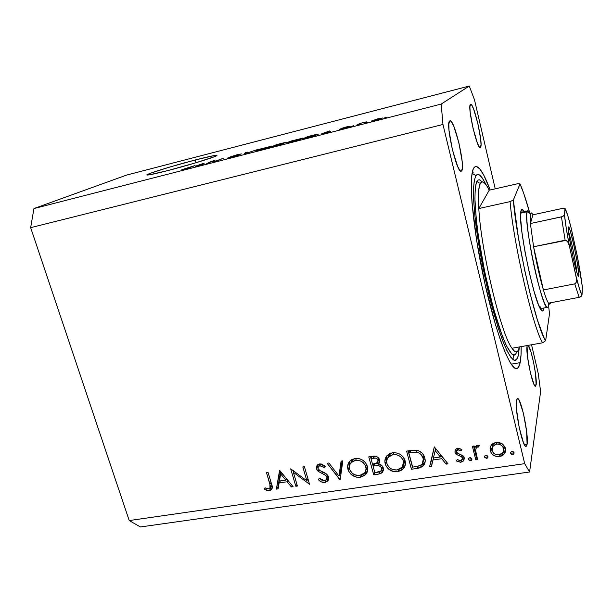<?xml version="1.0" encoding="UTF-8"?>
<svg xmlns="http://www.w3.org/2000/svg" width="613" height="613" viewBox="0 0 613 613"><rect width="100%" height="100%" fill="white"/><g stroke="black" fill="none" stroke-linecap="round" stroke-linejoin="round"><path stroke-width="0.92" d="M195.286 159.978L196.099 162.713L195.286 159.978L213.853 155.656L216.749 155.457L214.366 156.744L195.309 162.943L167.717 170.613C156.254 173.54 149.449 175.019 147.296 175.05C142.676 175.111 172.199 165.901 195.286 159.978C206.918 156.982 213.945 155.441 216.366 155.357C221.546 155.081 192.053 164.391 167.717 170.613L149.02 174.889L146.967 174.828L150.239 173.31L169.418 167.15L195.286 159.978M520.153 362.643L512.43 363.984L520.153 362.643L518.36 367.425L517.127 368.444L515.686 368.482L514.031 367.524L510.154 362.544L505.618 353.479L500.606 340.544L495.335 324.177L484.998 284.072L476.684 240.733L471.995 202.696L471.267 187.93L471.619 176.82L472.998 169.671L474.033 167.617L475.573 166.483C479.366 166.253 484.232 174.084 490.178 189.976L483.986 175.579L480.086 169.288L476.715 166.529L475.274 166.575L474.033 167.617C468.271 174.169 471.972 223.354 483.465 277.03C494.89 330.752 510.108 370.658 516.721 368.559C518.261 368.244 519.41 366.267 520.153 362.643C520.927 358.789 521.257 353.448 521.142 346.621L521.05 354.498L520.153 362.643M536.122 384.872L534.383 385.163L536.122 384.872L535.348 386.213L533.992 384.405L530.391 372.712L527.502 356.728L527.073 346.222C525.395 352.314 532.889 387.914 535.478 386.221L536.122 384.872C537.409 378.42 531.187 347.54 528.161 345.372L530.996 352.038L533.632 362.651L535.593 374.244L536.122 384.872M480.523 147.35L479.259 146.821L477.397 143.074L473.067 128.462L470.171 112.279L469.887 106.838L470.631 104.325C473.895 102.616 483.565 144.837 480.523 147.35L480.263 147.534C477.09 149.718 467.068 105.704 470.47 104.402L471.811 105.283L473.688 109.26L477.879 123.588L480.684 139.205L481.021 144.653L480.523 147.35M461.643 170.912L460.915 171.203L459.98 170.521L457.627 166.353L452.333 149.48L449.015 130.446L448.823 123.964L449.942 120.838C454.417 118.73 465.711 167.318 461.643 170.912L461.221 171.203C456.861 173.939 445.099 122.937 449.689 120.968L450.471 120.922L451.452 121.834L453.812 126.324L458.899 142.829L462.11 161.073L462.378 167.571L461.643 170.912M527.096 444.402L524.414 444.8L527.096 444.402L526.123 446.486L525.364 446.157L523.464 442.762L519.165 427.361L516.452 409.001L516.284 402.381L516.521 400.212L517.441 398.534C520.881 396.925 528.896 435.038 527.096 444.402L526.092 446.494C522.667 448.471 514.361 408.342 516.521 400.212L517.579 398.534L519.257 400.473L523.402 413.308L526.613 431.284L527.096 444.402M474.477 99.758L495.227 188.835L474.477 99.758L469.282 86.042L126.562 175.088L33.945 208.558L441.176 104.072L469.282 86.042L474.477 99.758M531.555 344.759L538.26 373.532L540.612 391.646L529.578 472.002L140.423 526.958L529.578 472.002L524.697 463.658L442.969 124.477L30.65 227.661L129.22 520.56L524.697 463.658L129.22 520.56L140.423 526.958L129.22 520.56L30.65 227.661L442.969 124.477L441.176 104.072L33.945 208.558L30.65 227.661L33.945 208.558L126.562 175.088L469.282 86.042L441.176 104.072L442.969 124.477L524.697 463.658L529.578 472.002L540.612 391.646L538.26 373.532L531.555 344.759M293.389 472.347L297.428 486.032L295.834 486.27L290.685 468.838L306.852 480.776L302.822 466.983L304.431 466.731L309.542 484.255L293.389 472.347L309.542 484.255L304.431 466.731L302.822 466.983L306.852 480.776L290.685 468.838L295.834 486.27L297.428 486.032L293.389 472.347L294.156 471.159L293.389 472.347M328.637 476.952L328.767 478.876L328.047 480.592L325.327 482.377L321.197 481.856L318.239 479.45L319.503 478.332L321.679 480.094L324.637 480.615L326.522 479.527L327.089 477.55L325.327 475.129L318.553 471.573L317.021 470.125L316.208 467.06L317.35 464.96L319.189 464.026L321.151 463.934L325.311 466.194L324.147 467.504L322.2 466.164L319.473 465.888L318.293 466.639L317.948 468.416L319.488 470.317L326.668 474.171L328.637 476.952C327.457 474.531 325.488 472.845 322.737 471.903L319.794 470.516L317.948 468.416L318.415 466.501L319.955 465.78L324.147 467.504L325.311 466.194L319.611 463.941L317.12 465.175L316.346 468.738L318.132 471.267L325.855 475.535L327.005 477.167L326.438 479.619L324.315 480.669L319.503 478.332L318.239 479.45C320.009 481.626 322.208 482.638 324.836 482.469L325.909 480.071L324.836 482.469L327.649 481.075L328.637 476.952M340.138 479.749L327.143 463.259L328.897 462.991L338.958 476.025L341.096 461.129L342.866 460.853L340.138 479.749L342.866 460.853L341.096 461.129L338.958 476.025L328.897 462.991L327.143 463.259L339.909 479.787L340.223 479.197L340.138 479.749M349.05 466.125L349.341 467.298L347.992 469.443C350.161 475.021 354.268 477.627 360.314 477.259L361.417 475.029L360.314 477.259L356.406 477.144L351.073 474.378L348.682 471.236L347.648 467.589L348.092 463.987L349.379 461.635L352.214 459.367L355.9 458.424L359.885 458.853L362.681 460.148L365.708 462.892L367.639 467.367L367.271 471.91L364.766 475.397L360.314 477.259L365.777 474.408C367.677 472.133 368.229 469.474 367.425 466.439C365.256 460.723 361.088 458.087 354.927 458.532L349.739 461.214C347.747 463.558 347.165 466.301 347.992 469.443L349.264 467.045L349.341 461.681M386.198 456.838L385.975 459.597L386.696 462.639L386.305 461.466L385.209 463.857C387.362 469.512 391.531 472.148 397.714 471.757L398.626 469.581L397.714 471.757L393.715 471.658L388.305 468.861L385.891 465.681L384.88 461.98L385.378 458.332L386.719 455.942L389.638 453.643L393.416 452.678L397.485 453.114L400.327 454.425L403.385 457.198L405.308 461.727L404.879 466.332L402.274 469.865L397.714 471.757L403.576 468.562C405.354 466.294 405.86 463.704 405.101 460.784C402.948 454.992 398.718 452.333 392.42 452.792L386.841 455.796C384.972 458.141 384.435 460.823 385.209 463.857L386.305 461.466L386.282 456.524M429.636 466.577L434.288 446.877L448.042 463.872L446.141 464.148L441.735 458.716L432.939 460.026L431.529 466.301L429.636 466.577L431.529 466.301L432.939 460.026L441.735 458.716L446.141 464.148L448.042 463.872L434.288 446.877L429.636 466.577M512.736 454.601L511.434 454.317L510.667 453.291L510.744 452.379L511.656 451.559L513.288 451.758L514.054 452.792L513.824 453.965L512.736 454.601L513.886 453.873L514.054 452.792L511.978 451.482L510.836 452.21L510.667 453.291L510.89 452.126L510.667 453.291L512.736 454.601L513.181 452.172L512.736 454.601M490.208 450.662L490.063 447.988L491.442 444.923L493.12 443.437L496.852 442.325L499.266 442.509L502.813 444.272L504.997 447.076L505.641 449.796L505.127 452.509L503.518 454.785L501.695 455.949L498.783 456.624L496.492 456.493L493.657 455.329L491.434 453.283L490.208 450.662C491.703 454.9 494.821 456.861 499.541 456.539L504.645 453.421L505.441 448.387L502.223 443.827L496.063 442.417L491.013 445.528L490.208 450.662M486.684 458.432L484.745 457.428L484.699 456.233L485.596 455.421L486.584 455.359L487.856 456.34L487.749 457.804L486.684 458.432L487.779 457.758L487.963 456.639L485.917 455.344L484.822 456.003L484.638 457.129L484.952 455.842L484.638 457.129L486.684 458.432L487.258 455.995L486.684 458.432M477.565 459.528L475.78 459.788L472.37 446.249L474.155 445.98L474.661 447.98L476.14 445.843L478.071 445.176L479.32 445.436L478.699 447.03L477.45 446.992L476.332 447.774L475.573 450.287L477.565 459.528L475.573 450.287L476.178 447.98L477.726 446.931L478.699 447.03L479.32 445.436L477.65 445.207L475.313 446.708L474.661 447.98L474.155 445.98L472.37 446.249L475.78 459.788L476.416 457.359L473.573 446.072L476.416 457.359L475.78 459.788L477.565 459.528M470.638 460.792L468.707 459.796L468.57 458.892L469.251 457.919L470.523 457.735L471.788 458.716L471.688 460.171L470.638 460.792L471.696 460.156L471.895 459.014L469.857 457.719L468.799 458.348L468.6 459.497L468.976 458.141L468.6 459.497L470.638 460.792L471.297 458.355L470.638 460.792M454.969 452.317L455.061 450.172L456.984 448.394L458.808 448.226L461.88 449.59L460.976 450.93L458.892 449.904L457.758 449.973L456.938 450.639L456.716 451.98L457.65 453.237L463.42 456.156L464.332 458.486L463.689 460.662L462.531 461.704L460.386 462.271L456.409 460.999L457.26 459.581L459.62 460.585L461.367 460.294L462.493 458.263L461.505 456.723L456.156 454.294L454.969 452.317L456.156 454.294L461.643 456.823L462.455 458.034L462.164 459.581L460.47 460.578L457.26 459.581L456.409 460.999L460.984 462.21L463.704 460.639L464.21 457.704L463.007 455.72L457.52 453.137L456.716 451.98L456.999 450.547L458.126 449.888L460.976 450.93L461.88 449.59L457.696 448.226L457.398 449.26L457.696 448.226L455.444 449.498L454.969 452.317M424.824 458.072L425.2 460.846L424.732 463.535L422.686 466.485L419.261 468.018L411.438 469.259L406.588 451.114L413.553 450.164L418.196 450.609L422.028 453.007L423.782 455.39L424.824 458.072C423.767 453.934 421.062 451.329 416.725 450.249L406.588 451.114L411.438 469.259L417.361 468.386L418.189 466.209L417.361 468.386L423.698 465.443C425.207 463.244 425.583 460.784 424.824 458.072M378.773 474.064L373.723 474.807L368.773 456.892L375.708 456.279L377.769 457.198L379.217 458.884L379.769 461.62L378.489 464.049L382.206 465.941L383.539 469.183L382.581 472.14L380.903 473.451L378.773 474.064L382.535 472.202L383.363 468.094C382.619 465.803 380.995 464.455 378.489 464.049L379.608 459.896C378.236 456.792 375.846 455.612 372.42 456.333L368.773 456.892L373.723 474.807L374.819 472.47L373.723 474.807L378.773 474.064L379.822 471.772L378.773 474.064M276.379 489.136L279.773 470.508L293.106 486.676L291.374 486.929L287.106 481.749L279.114 482.944L278.095 488.883L276.379 489.136L278.095 488.883L279.114 482.944L287.106 481.749L291.374 486.929L293.106 486.676L279.543 470.539L276.379 489.136L277.98 486.699L276.379 489.136M268.846 488.86L270.065 488.209L270.525 486.576L266.463 472.539L268.034 472.301L271.85 485.044L272.218 488.186L271.191 489.871L269.291 490.638L266.824 490.4L264.494 489.274L265.015 487.81L268.846 488.86L265.015 487.81L264.494 489.274L269.291 490.638L271.406 489.68C272.471 488.025 272.524 486.132 271.551 483.994L268.034 472.301L266.463 472.539L269.927 484.055L271.069 482.377L269.927 484.055L269.95 488.331L268.846 488.86M212.351 161.311L206.696 163.61L211.929 161.204L213.891 160.706L215.86 161.035L223.232 158.3L216.312 161.142L214.297 161.656L212.351 161.311L214.297 161.656L216.312 161.142L223.232 158.3L215.86 161.035L213.891 160.706L211.929 161.204L206.696 163.61L212.351 161.311M239.009 155.012L227.009 158.185L236.58 155.702L230.434 156.836L237.308 154.668L241.415 153.924L232.411 156.3L239.009 155.012L232.419 156.3L241.415 153.924L237.821 154.537L230.496 156.844L237.093 155.503L227.094 158.223L239.009 155.012M258.425 149.25L244.281 153.963L245.33 152.622L247.261 152.124L245.936 153.411L258.425 149.25L245.936 153.411L247.261 152.124L245.33 152.622L244.281 153.963L258.425 149.25M260.747 149.748L255.905 150.729L259.092 149.334L272.042 146.055L263.245 149.082L271.888 145.994L256.563 150.277L256.257 150.729L260.747 149.748M292.056 141.703L286.876 142.729L291.129 141.013L303.098 138.071L293.742 141.266L302.945 138.032L287.466 142.339L292.056 141.703M321.748 133.734L329.656 130.937L330.767 131.749L321.748 133.734L330.767 131.749L329.656 130.937L321.748 133.734M386.719 117.221L384.044 118.071L386.719 117.221M382.704 117.995L371.225 121.098L377.363 118.96L382.704 117.995L378.688 118.616L371.363 121.152L382.704 117.995M367.493 122.156L364.796 123.014L367.493 122.156M360.574 123.673L356.797 125.067L360.115 123.405L366.359 121.826L360.115 123.405L356.797 125.067L360.574 123.673M353.609 125.726L350.889 126.584L353.609 125.726M348.874 126.853L339.165 129.397L346.322 127.581L340.866 128.615L346.031 127.006L350.092 126.194L343.081 128.017L348.874 126.853L343.058 128.017L350.092 126.194L346.46 126.899L340.928 128.638L346.751 127.42L339.265 129.435L348.874 126.853M317.841 134.508L302.171 139.097L307.665 136.592L316.913 134.262L318.415 134.063L318.009 134.431L307.665 136.592L302.171 139.097L317.841 134.508M283.896 143.465L270.662 147.181L276.693 144.553L286.087 142.247L282.754 143.488L283.896 143.465L282.754 143.488L286.233 142.239L276.693 144.553L270.662 147.181L283.896 143.465M195.179 166.246L204.229 163.188L202.727 164.629L195.179 166.246L202.727 164.629L204.229 163.188L195.179 166.246M183.532 169.571L181.302 170.069L182.084 169.609L186.406 168.659L195.026 165.556L187.693 168.383L183.532 169.571L195.026 165.556L182.084 169.609L181.302 170.069L183.532 169.571M373.624 120.34L380.757 118.324L380.665 118.799L376.03 120.14L373.624 120.34L380.849 118.378L373.624 120.34M360.229 123.849L360.115 123.405L360.229 123.849M327.763 131.588L326.323 132.109L328.17 131.435L328.461 132.01L323.013 133.282L326.323 132.109L323.051 133.404L328.43 131.887L327.748 131.588M329.932 131.964L329.656 130.937L329.932 131.964M304.807 138.285L308.99 136.377L316.323 134.638L315.925 135.266L304.837 138.408L316.415 134.653L308.99 136.377L304.807 138.285M289.405 141.841L300.899 138.607L300.585 139.197L292.746 141.526L289.405 141.841L294.071 141.051L301.029 138.645L289.405 141.841M282.455 143.197L284.072 143.097L276.149 145.135L277.919 144.362L281.068 143.549L276.179 145.258L282.432 143.204M273.329 146.369L282.141 143.833L273.329 146.369M256.671 150.668L256.563 150.277L256.671 150.668M258.464 149.787L269.866 146.568L269.436 147.189L261.498 149.549L258.464 149.787L262.801 149.082L269.981 146.599L258.464 149.787M245.614 153.618L245.33 152.622L245.614 153.618M214.159 161.633L213.891 160.706L214.159 161.633M196.643 165.748L202.596 163.717L202.834 164.522L202.596 163.717L202.328 164.728L202.129 164.046L201.754 164.882L201.631 164.468L196.643 165.748L201.631 164.468L202.596 163.717L196.643 165.748M513.633 452.042L511.526 451.605L513.633 452.042M505.648 449.996L502.131 453.543L504.001 452.363L505.648 449.996M499.924 454.708L499.541 456.539L499.924 454.708M490.553 446.931L492.285 451.245L490.76 448.264L490.546 446.387M503.779 449.635L504.116 446.272L503.043 452.494L499.12 454.869C495.519 455.114 493.151 453.628 492.009 450.409L492.63 446.502L496.469 444.096L496.859 442.325L496.469 444.096C500.093 443.904 502.484 445.429 503.625 448.67L504.215 446.808M504.269 447.337L504.185 448.394M492.461 445.881L494.293 442.87L493.174 444.126L492.4 446.9M504.116 446.272L503.963 445.751M487.573 455.926L485.603 455.413L487.573 455.926M479.136 445.375L478.699 447.03L479.136 445.375M478.186 445.184L477.726 446.931L478.186 445.184M476.983 445.375L476.209 447.865M476.998 457.275L476.416 457.359L476.998 457.275M476.454 446.325L476.96 445.398M471.52 458.309L469.642 457.765L471.52 458.309M461.459 449.306L460.976 450.93L461.459 449.306M458.631 448.203L458.126 449.888L458.631 448.203M464.317 458.325L462.072 459.704L463.62 459.014M461.574 460.164L460.984 462.21L461.574 460.164M462.509 458.386L463.167 456.509M463.099 455.811L462.455 458.034L463.099 455.811M462.141 455.13L461.643 456.823L462.141 455.13M459.604 454.11L459.106 455.758L459.604 454.11M456.792 452.218L456.156 454.294L456.792 452.218M456.67 451.674L455.597 449.306L456.67 451.674M446.747 462.271L446.141 464.148L446.747 462.271M442.364 456.854L441.735 458.716L442.364 456.854M441.988 456.394L440.448 456.624L441.988 456.394M433.667 457.965L432.939 460.026L433.667 457.965M432.065 463.918L430.502 464.148L434.349 446.954L430.502 464.148L432.065 463.918M435.077 450.478L440.333 456.969L440.962 455.122L440.333 456.969L433.391 458.011L435.728 448.655L433.391 458.011L440.333 456.969L435.077 450.478M412.564 466.8L411.438 469.259L412.396 466.822L408.135 450.877L412.564 466.8M425.062 462.332L420.104 465.604L422.824 464.577L425.062 462.332M423.345 461.252L423.997 455.934L422.257 463.918L420.204 465.558L412.656 467.152L408.802 452.716L416.181 452.126C419.859 452.815 422.165 454.884 423.093 458.325L423.997 455.934L424.296 458.064M424.188 459.206L423.468 461.053M408.802 452.716L409.66 450.639L408.802 452.716L412.656 467.152L419.576 465.819L421.928 464.302L423.031 462.531L423.391 460.463L422.932 457.758L420.687 454.179L418.602 452.792L416.181 452.126L416.917 450.287L416.181 452.126L410.151 452.509L411.001 450.44L410.151 452.509L408.802 452.716M405.247 465.16L404.572 466.133L399.76 469.121L403.239 467.466L405.247 465.16M403.546 464.332L404.503 459.099L404.657 461.114M404.58 461.719L404.174 463.175M403.913 463.719L403.691 464.11M392.029 452.861L389.263 454.907L387.937 457.413M388.542 455.934L390.581 453.689M391.109 453.344L391.722 453.007M393.002 454.639C398.121 454.271 401.584 456.401 403.392 461.037L404.342 458.762L402.251 467.152L397.14 469.926C392.105 470.278 388.688 468.171 386.903 463.597C386.274 461.214 386.703 459.106 388.182 457.275L393.002 454.639L393.891 452.655L393.002 454.639L390.037 455.704L387.485 458.263L386.619 461.29L387.14 464.347L389.447 467.65L391.991 469.244L396.343 470.01L400.143 468.922L402.435 466.907L403.346 465.114L403.653 462.585L402.833 459.535L400.818 456.923L398.703 455.536L396.297 454.731L393.002 454.639M373.102 465.98L372.62 464.225L373.102 465.98M371.003 458.386L370.52 456.624L371.003 458.386M379.776 461.497L378.489 464.049L379.776 461.497M383.523 469.895L380.244 471.566L383.286 470.14M378.849 463.198L377.723 465.596C379.677 465.719 380.995 466.631 381.677 468.347L381.125 470.838L374.888 472.73L373.056 466.079L374.045 464.01L373.056 466.079L377.723 465.596L378.849 463.198L376.451 463.359M377.064 463.282L378.405 463.19M382.42 468.163L382.872 466.891M370.957 458.486L373.24 458.133L374.198 456.172L373.24 458.133C375.424 457.612 376.987 458.294 377.93 460.179L378.834 458.279L377.409 462.6L372.543 464.24L370.957 458.486L371.984 456.401L370.957 458.486L372.543 464.24L376.895 463.076L377.876 461.811L377.93 460.179L377.263 458.968L375.685 458.126L370.957 458.486M374.168 465.911L375.187 463.78L374.168 465.911L373.056 466.079L374.888 472.73L379.447 471.91L381.271 470.654L382.566 466.401L381.677 468.347L380.619 466.7L378.995 465.819L374.168 465.911M366.674 472.294L367.486 471.297L362.229 474.684L365.907 472.998M349.111 462.478L348.927 465.213M365.861 470.332L367.225 466.731M367.164 467.328L366.313 469.688M351.395 461.589L353.364 459.382M353.877 459.037L354.475 458.708M355.517 460.355C360.521 459.995 363.938 462.11 365.754 466.685L366.766 464.646L365.754 466.685C366.39 469.068 365.976 471.152 364.505 472.952L359.739 475.443C354.812 475.788 351.448 473.703 349.64 469.183C348.981 466.715 349.441 464.554 351.027 462.723L355.517 460.355L356.551 458.394L355.517 460.355L352.628 461.405L350.153 463.926L349.341 466.907L349.885 469.926L352.184 473.19L354.689 474.761L358.957 475.527L362.666 474.454L364.888 472.477L365.754 470.707L366.03 468.217L365.195 465.198L363.195 462.623L361.103 461.244L358.743 460.455L355.517 460.355M354.797 458.555L352.283 460.355L350.851 462.915M340.606 476.554L339.472 475.09L340.606 476.554M340.269 473.604L338.958 476.025L340.269 473.604L342.085 460.976L340.269 473.604M327.02 478.592L328.369 476.24M327.94 475.519L327.005 477.167L327.94 475.519M326.652 474.155L325.855 475.535L326.652 474.155M322.591 471.841L321.787 473.221L322.591 471.841M318.936 469.91L318.132 471.267L318.936 469.91M317.611 465.528L318.024 467.052L317.764 466.363L316.346 468.738L317.764 466.363L317.626 464.738M325.043 465.972L324.147 467.504L325.043 465.972M321.059 463.926L319.955 465.78L321.059 463.926M319.71 464.271L319.342 464.953M328.767 478.891L326.208 480.033L328.767 478.891M319.273 465.566L319.304 465.091M327.886 477.106L327.442 477.527M296.96 484.454L295.834 486.27L296.96 484.454M293.78 471.742L293.451 470.623L293.78 471.742M307.987 478.899L306.852 480.776L307.987 478.899M309.435 483.879L309.182 484.308L309.435 483.879M308.347 480.14L307.58 479.565L308.347 480.14M292.209 485.596L291.374 486.929L292.209 485.596M287.957 480.431L287.106 481.749L287.957 480.431M287.236 479.558L285.972 479.741L287.236 479.558M280.47 480.883L279.114 482.944L280.47 480.883M278.486 486.622L277.98 486.699L280.578 471.481L277.98 486.699L278.486 486.622M280.654 473.918L285.742 480.094L286.6 478.784L285.742 480.094L279.436 481.036L280.654 473.918L281.52 472.623L280.654 473.918L279.436 481.036L285.742 480.094L280.654 473.918M272.272 487.787L270.923 488.201L269.291 490.638L270.923 488.201L270.034 488.247L271.942 487.94M265.375 487.971L264.494 489.274L265.375 487.971M270.394 487.664L271.896 485.511M499.12 454.869L501.258 454.164L502.875 452.739L503.694 450.8L503.472 448.141L502.331 446.21L500.4 444.754L497.633 444.027L495.35 444.371L492.461 446.777L491.917 448.272L492.17 450.93L494.63 453.957L496.806 454.815L499.12 454.869M543.608 308.914L542.551 308.255L543.608 308.914L542.926 310.814L541.823 310.791L538.513 304.822L534.122 291.566L529.371 272.977L525.073 252.165L521.985 232.756L520.59 218.044L521.073 210.267C521.686 208.65 522.697 209.102 524.1 211.631L521.977 209.309L520.759 211.638C517.916 223.262 533.486 299.742 540.651 309.327L540.651 309.327C542.168 311.741 543.156 311.603 543.608 308.914L543.723 308.032L543.608 308.914M480.508 183.019L479.305 186.329L478.6 191.746L478.807 208.558L489.228 190.191L486.592 185.524L484.209 182.689L482.163 181.823L480.508 183.019C478.837 183.233 477.734 182.551 477.19 180.973C477.734 182.551 478.837 183.233 480.508 183.019C478.531 186.183 477.964 194.696 478.807 208.558C481.036 251.092 501.089 334.414 511.993 348.261L542.605 342.79C533.256 328.537 513.625 244.258 510.077 201.608L478.807 208.558L489.228 190.191C486.477 184.651 484.147 181.862 482.255 181.816M475.926 175.64L472.087 173.28L475.926 175.64L477.06 174.613L478.37 174.498L479.833 175.272L483.182 179.356L486.232 185.011L482.216 177.908C479.604 174.261 477.512 173.502 475.926 175.64C474.493 178.628 473.665 184.092 473.451 192.03C473.627 201.325 474.47 212.535 475.995 225.661C478.845 246.97 482.944 269.099 488.277 292.049C493.779 314.346 499.197 332.093 504.53 345.288C507.855 352.667 510.775 357.532 513.296 359.877C515.525 360.766 517.219 359.287 518.368 355.44L516.721 359.532L515.579 360.398L514.23 360.367L510.989 357.525L507.097 350.942L502.691 340.721L497.955 327.166L488.346 292.355L480.125 252.763L474.891 216.06L473.696 200.995L473.497 188.996L474.27 180.483L475.926 175.64M519.28 347.372L518.131 350.628L516.514 351.931L514.46 351.157L511.993 348.261C501.089 334.414 481.036 251.092 478.807 208.558L510.077 201.608L513.334 200.037L520.008 183.9C522.897 190.337 526.084 199.815 529.578 212.328L523.9 193.877L520.008 183.9L517.717 183.724L489.228 190.191L517.717 183.724L520.008 183.9L513.334 200.037L518.383 237.507L524.805 270.8L529.778 292.347L537.31 319.672L543.854 337.38L545.639 340.728L549.509 313.657L548.497 305.243L549.509 313.657L545.639 340.728C536.75 329.074 516.376 241.269 513.334 200.037L510.077 201.608C513.625 244.258 533.256 328.537 542.605 342.79L545.639 340.728L542.605 342.79L511.993 348.261C513.587 350.621 514.966 351.854 516.131 351.939C517.548 352.015 518.598 350.49 519.28 347.372L519.372 346.943M513.395 355.011L513.027 359.678M519.288 347.341L518.406 355.256L519.288 347.341M482.209 181.816L479.466 179.808L478.247 179.961L476.324 182.858L475.19 189.233L474.929 198.98L476.286 219.209L478.332 235.668L484.806 272.341L493.373 308.109L502.384 336.261L506.53 345.931L511.817 354.023L514.545 355.042L515.633 354.268L516.828 351.847C516.039 354.038 514.828 355.065 513.196 354.935C511.257 353.816 508.721 350.146 505.579 343.931L500.093 329.986C495.963 317.48 491.818 302.623 487.664 285.42C483.787 267.72 480.653 250.97 478.263 235.17C476.416 220.895 475.313 209.278 474.96 200.328C474.96 189.225 475.703 182.774 477.19 180.973M473.182 172.222L472.5 171.333M540.337 306.883L539.992 308.14L540.337 306.883M576.764 272.111C576.212 264.027 571.201 239.43 568.55 231.775C571.201 239.43 576.212 264.027 576.764 272.111M578.841 275.574L577.684 274.862L578.841 275.574L578.672 276.34L578.304 276.164L577.048 273.007L573.147 257.613L569.5 238.595L568.351 227.668C568.918 220.297 579.5 268.778 578.841 275.574L578.082 275.773C575.576 271.643 567.646 232.664 568.328 227.883L568.565 227.124L568.971 227.523L570.282 231.017L574.075 246.142L577.576 264.372L578.841 275.574M540.283 308.684L547.486 307.32C542.582 311.94 522.881 219.615 527.149 211.723L530.49 213.784C530.912 212.466 531.624 212.619 532.613 214.244L531.456 212.941L530.49 213.784L530.398 223.538L532.935 214.811L562.742 208.343L564.971 208.366L564.481 214.925L566.259 228.258L569.469 246.311L576.473 278.662L576.128 282.524L574.726 283.88L579.139 297.336L548.482 303.159L579.139 297.336L574.726 283.88L543.409 289.957L533.578 246.755L566.136 240.35L568.167 242.556L569.469 246.311L576.151 276.731L576.534 280.608L576.128 282.524L574.726 283.88L543.409 289.957L533.578 246.755L538.229 269.858L543.409 289.957C545.47 296.807 547.156 301.205 548.482 303.159L549.8 304.079L550.459 302.784C550.114 304.423 549.455 304.546 548.482 303.159C547.156 301.205 545.47 296.807 543.409 289.957C539.777 277.536 536.505 263.138 533.578 246.755L530.398 223.538C530.007 218.565 530.038 215.309 530.49 213.784L527.149 211.723C525.41 216.381 529.18 244.763 535.226 271.107C541.248 297.543 547.417 312.959 548.42 305.358L548.597 303.136M529.463 212.251C528.391 210.52 527.617 210.343 527.149 211.723L520.606 213.155L527.149 211.723L527.839 210.811L520.667 212.374M579.17 297.328L581.545 296.11L582.028 294.976L582.35 286.907L580.473 273.62L577.438 256.74L571.262 228.465L567.807 215.653L565.309 208.995L564.481 214.925L562.397 216.611L530.398 223.538L532.935 214.811L562.757 208.336M580.074 297.067L581.545 296.11L582.028 294.976C580.879 293.719 578.917 287.643 576.151 276.731L579.699 289.497L582.028 294.976L582.304 286.524M577.607 257.613L571.002 227.431M530.398 223.538L533.578 246.755L565.109 240.219L561.447 216.879L530.398 223.538M577.438 256.74L582.35 286.907M563.638 208.205L564.971 208.366L565.309 208.995C566.657 211.408 568.649 217.891 571.262 228.465M565.109 240.219L566.979 240.932L568.167 242.556L569.469 246.311C566.864 232.725 565.194 222.266 564.481 214.925L563.929 215.791L561.447 216.879L565.109 240.219M216.489 155.763L216.366 155.357M513.886 453.873L514.062 452.869M504.645 453.421L505.12 450.999M492.63 446.502L493.174 444.126M487.779 457.758L487.994 456.831M476.178 447.98L476.807 445.605M471.696 460.156L471.941 459.267M456.999 450.547L457.712 448.226M463.704 460.639L464.332 458.463M423.698 465.443L424.594 463.022M403.576 468.562L404.572 466.133M388.182 457.275L389.263 454.907M378.949 463.581L379.723 461.918M382.535 472.202L383.5 470.056M377.999 461.359L378.543 460.217M381.746 469.497L382.236 468.416M365.777 474.408L366.957 471.979M351.027 462.723L352.283 460.355M318.415 466.501L319.825 464.141M327.649 481.075L328.698 479.205M271.406 489.68L272.057 488.699"/></g></svg>
